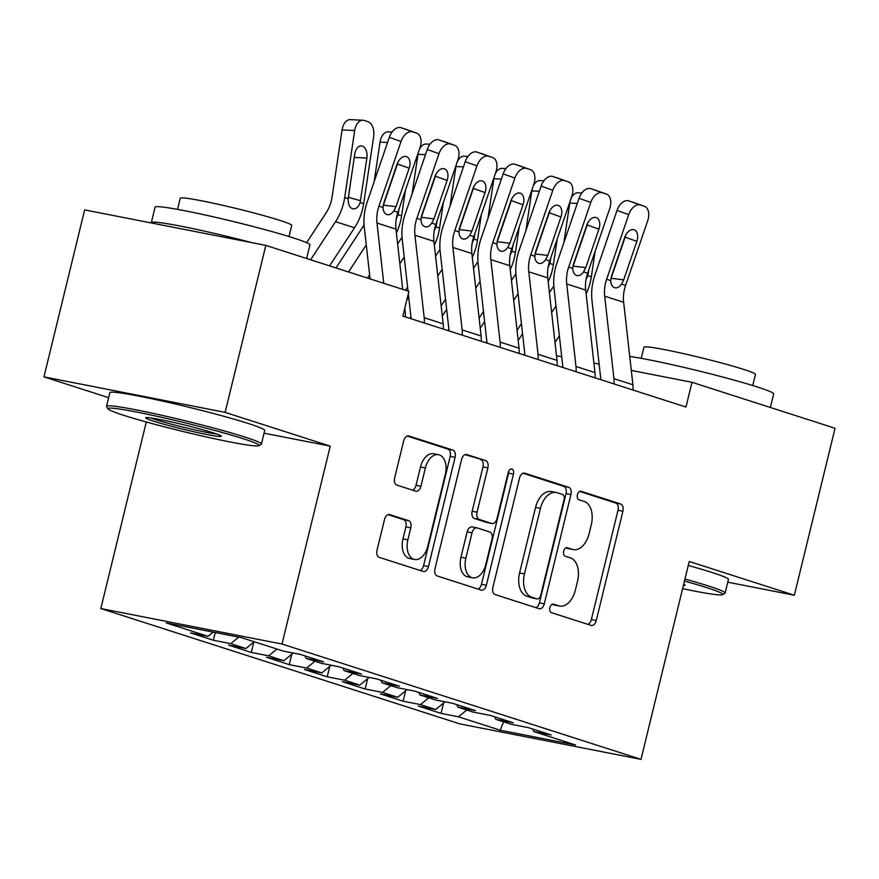 <?xml version="1.0" encoding="UTF-8"?>
<svg xmlns="http://www.w3.org/2000/svg" width="879" height="879" viewBox="0 0 879 879"><rect width="100%" height="100%" fill="white"/><g stroke="black" fill="none" stroke-linecap="round" stroke-linejoin="round"><path stroke-width="1.32" d="M549.902 607.587A4.384 2.725 101.1 0 0 551.474 612.674L591.051 625.387A6.263 3.901 101.1 0 0 591.336 625.463A6.263 3.901 101.1 0 0 596.259 620.519L622.892 511.259A6.263 3.901 101.1 0 0 620.651 503.986L581.074 491.273A4.384 2.725 101.1 0 0 580.876 491.218A4.384 2.725 101.1 0 0 577.426 494.679A4.384 2.725 101.1 0 0 578.997 499.766L584.117 501.415A20.03 12.471 101.1 0 1 591.303 524.675L589.084 533.773A20.03 12.471 101.1 0 1 573.317 549.595A20.03 12.471 101.1 0 1 572.438 549.375L567.307 547.727A4.384 2.725 101.1 0 0 567.12 547.672A4.384 2.725 101.1 0 0 563.67 551.133A4.384 2.725 101.1 0 0 565.241 556.22L570.361 557.868A20.03 12.471 101.1 0 1 577.547 581.118L575.327 590.227A20.03 12.471 101.1 0 1 559.56 606.049A20.03 12.471 101.1 0 1 558.67 605.829L553.55 604.181A4.384 2.725 101.1 0 0 553.352 604.126A4.384 2.725 101.1 0 0 549.902 607.587M389.727 514.567A6.263 3.901 101.1 0 0 389.452 514.49A6.263 3.901 101.1 0 0 384.53 519.445L377.047 550.089A6.263 3.901 101.1 0 0 379.299 557.363L423.249 571.482A6.263 3.901 101.1 0 0 423.524 571.548A6.263 3.901 101.1 0 0 428.458 566.603L455.091 457.344A6.263 3.901 101.1 0 0 452.85 450.081L408.889 435.962A6.263 3.901 101.1 0 0 408.614 435.885A6.263 3.901 101.1 0 0 403.692 440.829L394.66 477.857A6.263 3.901 101.1 0 0 396.901 485.12L415.712 491.163A6.263 3.901 101.1 0 0 415.998 491.24A6.263 3.901 101.1 0 0 420.92 486.296L425.392 467.936A16.745 10.416 101.1 0 1 438.577 454.707A16.745 10.416 101.1 0 1 445.323 474.33L427.787 546.266A16.745 10.416 101.1 0 1 414.613 559.494A16.745 10.416 101.1 0 1 407.867 539.86L410.79 527.872A6.263 3.901 101.1 0 0 408.537 520.61L389.166 514.457M264.052 433.171L330.24 446.136L225.123 412.372L265.832 245.395L408.9 291.356L402.868 316.088L685.961 407.043L691.982 382.299L631.298 370.411M330.24 446.136L282.005 644.032L640.989 759.357L459.816 723.878L100.821 608.543L282.005 644.032M727.768 582.195L794.341 595.237L689.235 561.472L640.989 759.357M794.341 595.237L835.05 428.26L691.982 382.299M492.899 587.315A6.263 3.901 101.1 0 0 495.141 594.578L539.091 608.697A6.263 3.901 101.1 0 0 539.365 608.773A6.263 3.901 101.1 0 0 544.299 603.829L570.932 494.558A6.263 3.901 101.1 0 0 568.691 487.296L524.73 473.177A6.263 3.901 101.1 0 0 524.455 473.1A6.263 3.901 101.1 0 0 519.533 478.044L492.899 587.315M481.176 590.095L437.215 575.965A6.263 3.901 101.1 0 1 434.973 568.702L461.607 459.442A6.263 3.901 101.1 0 1 466.54 454.498A6.263 3.901 101.1 0 1 466.815 454.564L485.626 460.607A6.263 3.901 101.1 0 1 487.867 467.87L477.066 512.182A6.263 3.901 101.1 0 0 479.308 519.456L491.79 523.466A6.263 3.901 101.1 0 0 492.064 523.532A6.263 3.901 101.1 0 0 496.998 518.588L508.238 472.452A4.384 2.725 101.1 0 1 511.688 468.99A4.384 2.725 101.1 0 1 513.457 474.133L486.373 585.216A6.263 3.901 101.1 0 1 481.45 590.161A6.263 3.901 101.1 0 1 481.176 590.095M443.576 703.024L441.049 713.396L458.431 716.803L500.173 730.207L575.58 744.985L533.839 731.57L551.221 734.976L528.455 727.658L511.073 724.252L495.888 719.374L513.27 722.78L490.504 715.473L473.122 712.067L457.948 707.188L475.33 710.595L452.553 703.277L435.171 699.871L419.997 694.992L437.379 698.398L414.613 691.081L397.231 687.686L382.046 682.807L399.429 686.213L376.662 678.896L359.28 675.49L344.096 670.611L361.478 674.017L338.712 666.7L321.329 663.293L306.156 658.426L323.538 661.832L300.761 654.514L283.379 651.108L241.637 637.693L166.23 622.925L207.971 636.341L213.147 632.111M441.049 713.396L418.283 706.079L435.665 709.485L420.481 704.606L428.798 697.827M405.626 690.839L403.098 701.2L420.481 704.606M403.098 701.2L380.332 693.883L397.715 697.289L382.53 692.421L390.847 685.631M367.675 678.643L365.148 689.015L382.53 692.421M365.148 689.015L342.381 681.697L359.764 685.104L344.59 680.225L352.897 673.446M329.735 666.458L327.208 676.819L344.59 680.225M327.208 676.819L304.431 669.501L321.813 672.907L306.639 668.029L314.957 661.25M291.784 654.262L289.257 664.634L306.639 668.029M289.257 664.634L266.491 657.316L283.873 660.722L268.688 655.844L277.006 649.054M253.833 642.077L251.306 652.438L268.688 655.844M251.306 652.438L228.54 645.12L245.922 648.526L230.737 643.648L238.736 637.132M215.245 632.528L213.355 640.242L230.737 643.648M213.355 640.242L190.589 632.935L207.971 636.341M306.156 658.426L304.936 655.855M344.096 670.611L342.876 668.04M245.922 648.526L254.24 641.747M382.046 682.807L380.827 680.236M283.873 660.722L293.278 653.042M419.997 694.992L418.778 692.421M321.813 672.907L331.218 665.238M457.948 707.188L456.728 704.617M359.764 685.104L369.169 677.423M495.888 719.374L494.668 716.803M397.715 697.289L407.12 689.619M533.839 731.57L532.619 728.999M435.665 709.485L445.071 701.816M265.832 245.395L84.659 209.905L43.95 376.882L108.644 397.66M225.123 412.372L43.95 376.882M146.299 421.986L100.821 608.543M599.126 364.115L593.896 363.093M561.725 356.786L556.495 355.764M500.173 730.207L503.557 721.846M458.431 716.803L466.749 710.012M552.111 604.334L553.77 604.862A20.03 12.471 101.1 0 0 554.66 605.093L559.56 606.049M573.317 549.595L568.416 548.639A20.03 12.471 101.1 0 1 567.537 548.408L565.867 547.881M587.875 624.365A6.263 3.901 101.1 0 0 591.358 619.563L618.003 510.292A6.263 3.901 101.1 0 0 615.75 503.03L579.635 491.427M535.904 607.675A6.263 3.901 101.1 0 0 539.398 602.862L566.032 493.602A6.263 3.901 101.1 0 0 563.791 486.34L523.016 473.232M537.069 598.885A4.384 2.725 101.1 0 0 537.256 598.929A4.384 2.725 101.1 0 0 540.706 595.468L564.087 499.558A4.384 2.725 101.1 0 0 562.516 494.47L557.121 492.745A20.03 12.471 101.1 0 0 556.231 492.515A20.03 12.471 101.1 0 0 540.464 508.337L524.477 573.899A20.03 12.471 101.1 0 0 531.663 597.149L537.069 598.885L532.169 597.929A4.384 2.725 101.1 0 0 532.366 597.973A4.384 2.725 101.1 0 0 532.564 598.006M556.231 492.515L551.331 491.548A20.03 12.471 101.1 0 0 535.564 507.381L540.464 508.337M532.169 597.929L526.774 596.193A20.03 12.471 101.1 0 1 519.588 572.932L535.564 507.381M465.101 454.63L485.626 460.607M487.449 522.609A6.263 3.901 101.1 0 1 487.175 522.576A6.263 3.901 101.1 0 1 486.889 522.5L474.418 518.5A6.263 3.901 101.1 0 1 472.166 511.226L482.978 466.914A6.263 3.901 101.1 0 0 480.725 459.651M477.989 589.073A6.263 3.901 101.1 0 0 481.483 584.26L508.556 473.177A4.384 2.725 101.1 0 0 508.743 471.078M465.859 558.165A16.745 10.416 101.1 0 0 472.605 577.8A16.745 10.416 101.1 0 0 485.79 564.571L491.965 539.234A6.263 3.901 101.1 0 0 489.713 531.96L477.242 527.949A6.263 3.901 101.1 0 0 476.967 527.883A6.263 3.901 101.1 0 0 472.034 532.828L465.859 558.165L460.959 557.209A16.745 10.416 101.1 0 0 467.705 576.844L472.605 577.8M472.342 526.993A6.263 3.901 101.1 0 0 472.067 526.928A6.263 3.901 101.1 0 0 467.134 531.872L472.034 532.828M460.959 557.209L467.134 531.872M414.613 559.494L409.713 558.539A16.745 10.416 101.1 0 1 402.967 538.904L405.889 526.917A6.263 3.901 101.1 0 0 403.648 519.654L388.013 514.633M438.577 454.707L433.688 453.751A16.745 10.416 101.1 0 0 420.503 466.969L425.392 467.936M412.537 490.141A6.263 3.901 101.1 0 0 416.02 485.34L420.503 466.969M420.063 570.46A6.263 3.901 101.1 0 0 423.557 565.647L450.191 456.388A6.263 3.901 101.1 0 0 447.949 449.114L407.175 436.017M586.139 293.916A47.818 37.325 -72.2 0 0 591.347 276.819L595.16 251.218M555.001 342.491L559.374 335.822M523.873 354.973L524.785 353.589M551.638 312.539L556.011 305.87M573.009 266.469L573.196 265.161M563.868 242.703L569.779 203.082A12.756 7.801 -87.3 0 1 570.163 201.137M549.419 292.718L553.682 286.202A31.875 24.887 -72.2 0 0 553.825 285.983M518.192 340.426L522.555 333.756M588.809 269.787L587.82 275.687L586.073 279.324M579.602 246.219L579.349 247.911M571.097 198.423A12.756 7.801 -87.3 0 1 577.975 192.787L581.821 192.973M579.426 247.702L579.679 245.999M613.981 383.914A22.316 17.415 -72.2 0 0 613.938 378.662L604.675 296.19A31.875 24.887 107.8 0 1 606.62 279.302L628.727 214.63L617.003 210.466A12.756 7.966 -70.4 0 1 628.716 200.841L640.439 205.005A12.756 7.966 109.6 0 0 628.727 214.63M600.873 379.706L591.985 300.464A47.818 37.325 107.8 0 1 594.896 275.138L617.003 210.466M632.957 390.012A22.316 17.415 -72.2 0 0 632.913 384.76L623.65 302.277A31.875 24.887 107.8 0 1 625.595 285.389L647.702 220.728A12.756 7.966 109.6 0 0 644.384 206.268A12.756 7.966 109.6 0 0 644.23 206.224L640.439 205.005M644.23 206.224L628.716 200.841M610.839 278.962L611.081 278.313L623.716 279.819L636.857 241.351L625.134 237.187L611.081 278.313M625.134 237.187A10.196 6.373 109.6 0 0 625.672 235.209M623.716 279.819L621.508 284.082C619.321 287.114 617.036 288.323 614.674 287.708C612.191 286.774 610.872 284.4 610.707 280.61L611.564 275.918L624.716 237.44A10.196 6.373 -70.4 0 1 634.089 229.749A10.196 6.373 -70.4 0 1 634.209 229.782A10.196 6.373 -70.4 0 1 636.857 241.351M615.41 287.872L614.674 287.708M548.188 281.73A47.818 37.325 -72.2 0 0 553.396 264.623L557.22 239.022M517.061 330.306L521.423 323.637M485.933 342.777L486.834 341.393M513.699 300.354L518.061 293.685M535.058 254.284L535.256 252.965M525.917 230.518L531.828 190.897A12.756 7.801 -87.3 0 1 532.224 188.941M511.468 280.522L515.731 274.006A31.875 24.887 -72.2 0 0 515.874 273.787M480.242 328.241L484.615 321.571M550.869 257.602L549.88 263.491L548.122 267.128M541.662 234.023L541.409 235.726M533.146 186.238A12.756 7.801 -87.3 0 1 540.025 180.591L543.881 180.777M541.475 235.506L541.728 233.814M510.238 269.534A47.818 37.325 -72.2 0 0 515.446 252.438L519.269 226.826M479.11 318.11L483.472 311.441M447.982 330.592L448.883 329.207M475.748 288.158L480.11 281.489M497.107 242.088L497.305 240.78M487.966 218.322L493.877 178.701A12.756 7.801 -87.3 0 1 494.273 176.745M473.528 268.337L477.791 261.81A31.875 24.887 -72.2 0 0 477.934 261.59M442.302 316.044L446.664 309.375M512.918 245.406L511.93 251.306L510.183 254.943M503.711 221.838L503.458 223.53M495.196 174.042A12.756 7.801 -87.3 0 1 502.074 168.405L505.93 168.581M503.524 223.321L503.788 221.618M576.031 371.729A22.316 17.415 -72.2 0 0 575.987 366.477L566.735 283.994A31.875 24.887 107.8 0 1 568.669 267.106L590.776 202.445L579.052 198.28A12.756 7.966 -70.4 0 1 590.765 188.644L602.489 192.809A12.756 7.966 109.6 0 0 590.776 202.445M562.923 367.51L554.034 288.268A47.818 37.325 107.8 0 1 556.945 262.942L579.052 198.28M595.006 377.816A22.316 17.415 -72.2 0 0 594.962 372.575L585.7 290.092A31.875 24.887 107.8 0 1 587.644 273.204L609.751 208.532A12.756 7.966 109.6 0 0 606.433 194.083A12.756 7.966 109.6 0 0 606.29 194.028L602.489 192.809M606.29 194.028L590.765 188.644M572.888 266.766L573.13 266.117L585.766 267.623L598.918 229.155L587.194 224.991L573.13 266.117M587.194 224.991A10.196 6.373 109.6 0 0 587.721 223.024M585.766 267.623L583.557 271.886C581.371 274.918 579.096 276.127 576.723 275.523C574.24 274.578 572.921 272.215 572.756 268.425L573.624 263.722L586.765 225.255A10.196 6.373 -70.4 0 1 596.138 217.552A10.196 6.373 -70.4 0 1 596.259 217.596A10.196 6.373 -70.4 0 1 598.918 229.155M577.47 275.676L576.723 275.523M538.08 359.533A22.316 17.415 -72.2 0 0 538.036 354.281L528.784 271.798A31.875 24.887 107.8 0 1 530.729 254.921L552.836 190.249L541.101 186.084A12.756 7.966 -70.4 0 1 552.814 176.459L564.549 180.624A12.756 7.966 109.6 0 0 552.836 190.249M524.983 355.325L516.083 276.083A47.818 37.325 107.8 0 1 518.995 250.757L541.101 186.084M557.055 365.631A22.316 17.415 -72.2 0 0 557.011 360.379L547.76 277.896A31.875 24.887 107.8 0 1 549.705 261.008L571.8 196.347A12.756 7.966 109.6 0 0 568.482 181.887A12.756 7.966 109.6 0 0 568.339 181.843L564.549 180.624M568.339 181.843L552.814 176.459M534.948 254.569L535.179 253.932L547.815 255.437L560.967 216.959L549.243 212.795L535.179 253.932M549.243 212.795A10.196 6.373 109.6 0 0 549.782 210.828M547.815 255.437L545.606 259.701C543.42 262.722 541.145 263.942 538.783 263.326C536.3 262.381 534.97 260.019 534.817 256.228L535.674 251.526L548.826 213.059A10.196 6.373 -70.4 0 1 558.198 205.356A10.196 6.373 -70.4 0 1 558.308 205.4A10.196 6.373 -70.4 0 1 560.967 216.959M539.519 263.491L538.783 263.326M682.598 588.655A77.781 4.461 -166.3 0 0 722.626 594.644A77.781 4.461 -166.3 0 0 706.98 587.71A77.781 4.461 -166.3 0 0 684.455 581.052M684.939 579.074A79.692 4.571 13.7 0 1 708.903 586.139A79.692 4.571 13.7 0 1 725.12 593.028A79.692 4.571 13.7 0 1 724.933 593.248L722.626 594.644M683.675 584.249A38.896 2.23 13.7 0 1 684.994 585.084A38.896 2.23 13.7 0 1 683.379 585.458M629.727 356.456A79.692 4.571 13.7 0 1 757.445 387.013A79.692 4.571 13.7 0 1 773.663 393.891L770.356 407.482M641.241 358.346L643.955 347.205A57.377 3.285 13.7 0 1 682.027 353.292A57.377 3.285 13.7 0 1 743.777 369.433A57.377 3.285 13.7 0 1 755.457 374.388L752.732 385.529M688.257 565.472A79.692 4.571 13.7 0 1 712.221 572.537A79.692 4.571 13.7 0 1 728.438 579.426L725.12 593.028M243.252 438.731A77.781 4.461 -166.3 0 0 157.506 416.404A77.781 4.461 -166.3 0 0 108.007 408.889A77.781 4.461 -166.3 0 0 123.774 415.327A77.781 4.461 -166.3 0 0 205.411 436.742A77.781 4.461 -166.3 0 0 258.909 445.675A77.781 4.461 -166.3 0 0 243.252 438.731M108.007 408.889L106.601 406.581A79.692 4.571 13.7 0 1 106.535 406.296A79.692 4.571 13.7 0 1 159.418 414.756A79.692 4.571 13.7 0 1 245.175 437.16A79.692 4.571 13.7 0 1 261.404 444.049A79.692 4.571 13.7 0 1 261.206 444.269L258.909 445.675M213.388 432.886A38.896 2.23 13.7 0 1 221.266 436.105A38.896 2.23 13.7 0 1 196.522 432.347A38.896 2.23 13.7 0 1 153.649 421.184A38.896 2.23 13.7 0 1 145.826 417.712A38.896 2.23 13.7 0 1 172.57 422.173A38.896 2.23 13.7 0 1 213.388 432.886M150.716 417.921A36.984 2.121 -166.3 0 0 155.572 419.613A36.984 2.121 -166.3 0 0 216.827 434.039M151.43 222.98A79.692 4.571 13.7 0 1 151.309 222.629L155.078 207.169A79.692 4.571 13.7 0 1 207.96 215.619A79.692 4.571 13.7 0 1 293.718 238.033A79.692 4.571 13.7 0 1 309.946 244.922L306.628 258.503M151.309 222.629A79.692 4.571 13.7 0 1 252.24 242.736M177.514 209.378L180.228 198.225A57.377 3.285 13.7 0 1 218.3 204.313A57.377 3.285 13.7 0 1 280.049 220.453A57.377 3.285 13.7 0 1 291.729 225.409L289.015 236.55M106.535 406.296L109.853 392.693A79.692 4.571 13.7 0 1 162.736 401.143A79.692 4.571 13.7 0 1 248.493 423.557A79.692 4.571 13.7 0 1 264.722 430.446L261.404 444.049M472.287 257.349A47.818 37.325 -72.2 0 0 477.506 240.242L481.318 214.641M441.159 305.925L445.521 299.256M410.032 318.396L410.943 317.011M437.797 275.973L442.17 269.304M459.157 229.891L459.354 228.584M450.026 206.125L455.937 166.516A12.756 7.801 -87.3 0 1 456.322 164.56M435.577 256.141L439.841 249.625A31.875 24.887 -72.2 0 0 439.983 249.405M406.735 300.211L408.713 297.19M474.968 233.221L473.979 239.11L472.232 242.747M465.76 209.641L465.507 211.345M457.245 161.857A12.756 7.801 -87.3 0 1 464.134 156.209L467.98 156.396M465.584 211.125L465.837 209.422M434.347 245.153A47.818 37.325 -72.2 0 0 439.555 228.057L443.368 202.445M405.483 290.257L407.581 287.059M399.857 263.777L404.219 257.107M421.217 217.706L421.404 216.388M412.075 193.94L417.986 154.319A12.756 7.801 -87.3 0 1 418.382 152.364M397.627 243.944L401.89 237.429A31.875 24.887 -72.2 0 0 402.033 237.209M437.028 221.025L436.028 226.925L434.281 230.562M427.809 197.445L427.557 199.148M419.305 149.661A12.756 7.801 -87.3 0 1 426.183 144.024L430.029 144.2M427.633 198.94L427.886 197.237M500.14 347.337A22.316 17.415 -72.2 0 0 500.085 342.096L490.834 259.613A31.875 24.887 107.8 0 1 492.778 242.725L514.885 178.052L503.162 173.888A12.756 7.966 -70.4 0 1 514.874 164.263L526.598 168.427A12.756 7.966 109.6 0 0 514.885 178.052M487.032 343.129L478.143 263.887A47.818 37.325 107.8 0 1 481.055 238.561L503.162 173.888M519.115 353.435A22.316 17.415 -72.2 0 0 519.06 348.194L509.809 265.711A31.875 24.887 107.8 0 1 511.754 248.823L533.861 184.15A12.756 7.966 109.6 0 0 530.531 169.702A12.756 7.966 109.6 0 0 530.389 169.647L526.598 168.427M530.389 169.647L514.874 164.263M496.998 242.384L497.228 241.736L509.864 243.241L523.016 204.774L511.292 200.61L497.228 241.736M511.292 200.61A10.196 6.373 109.6 0 0 511.831 198.643M509.864 243.241L507.666 247.504C505.469 250.537 503.195 251.746 500.832 251.141C498.349 250.196 497.031 247.834 496.866 244.043L497.723 239.341L510.875 200.873A10.196 6.373 -70.4 0 1 520.247 193.171A10.196 6.373 -70.4 0 1 520.357 193.204A10.196 6.373 -70.4 0 1 523.016 204.774M501.568 251.295L500.832 251.141M462.189 335.152A22.316 17.415 -72.2 0 0 462.145 329.9L452.883 247.417A31.875 24.887 107.8 0 1 454.828 230.529L476.934 165.867L465.211 161.703A12.756 7.966 -70.4 0 1 476.923 152.078L488.647 156.242A12.756 7.966 109.6 0 0 476.934 165.867M449.081 330.943L440.192 251.702A47.818 37.325 107.8 0 1 443.104 226.364L465.211 161.703M481.165 341.25A22.316 17.415 -72.2 0 0 481.121 335.998L471.858 253.515A31.875 24.887 107.8 0 1 473.803 236.627L495.91 171.965A12.756 7.966 109.6 0 0 492.592 157.506A12.756 7.966 109.6 0 0 492.449 157.462L488.647 156.242M492.449 157.462L476.923 152.078M459.047 230.188L459.288 229.54L471.924 231.045L485.065 192.578L473.341 188.414L459.288 229.54M473.341 188.414A10.196 6.373 109.6 0 0 473.88 186.447M471.924 231.045L469.716 235.319C467.529 238.341 465.244 239.549 462.881 238.945C460.398 238 459.08 235.638 458.915 231.847L459.772 227.145L472.924 188.677A10.196 6.373 -70.4 0 1 482.296 180.975A10.196 6.373 -70.4 0 1 482.417 181.019A10.196 6.373 -70.4 0 1 485.065 192.578M463.618 239.11L462.881 238.945M396.396 232.957A47.818 37.325 -72.2 0 0 401.604 215.86L405.428 190.26M367.532 278.072L369.63 274.874M348.567 271.974L366.268 244.911M383.266 205.51L383.464 204.203M374.124 181.744L380.036 142.123A12.756 7.801 -87.3 0 1 388.232 131.828L392.089 132.015M335.998 267.941L363.939 225.244A31.875 24.887 -72.2 0 0 364.082 225.024M399.077 208.828L398.088 214.729L396.33 218.366M389.869 185.26L389.617 186.963M389.683 186.744L389.935 185.04M424.238 322.956A22.316 17.415 -72.2 0 0 424.194 317.715L414.943 235.231A31.875 24.887 107.8 0 1 416.877 218.344L438.984 153.671L427.26 149.507A12.756 7.966 -70.4 0 1 438.973 139.882L450.696 144.046A12.756 7.966 109.6 0 0 438.984 153.671M408.032 291.081L402.241 239.506A47.818 37.325 107.8 0 1 405.153 214.179L427.26 149.507M411.13 318.747L408.328 293.707M443.214 329.054A22.316 17.415 -72.2 0 0 443.17 323.802L433.907 241.329A31.875 24.887 107.8 0 1 435.852 224.442L457.959 159.769A12.756 7.966 109.6 0 0 454.641 145.321A12.756 7.966 109.6 0 0 454.498 145.266L450.696 144.046M454.498 145.266L438.973 139.882M421.107 218.003L421.338 217.355L433.973 218.86L447.125 180.393L435.402 176.229L421.338 217.355M435.402 176.229A10.196 6.373 109.6 0 0 435.929 174.262M433.973 218.86L431.765 223.123C429.578 226.156 427.304 227.364 424.931 226.749C422.458 225.815 421.129 223.442 420.964 219.651L421.832 214.959L434.984 176.492A10.196 6.373 -70.4 0 1 444.345 168.79A10.196 6.373 -70.4 0 1 444.466 168.823A10.196 6.373 -70.4 0 1 447.125 180.393M425.678 226.914L424.931 226.749M329.592 265.876L354.523 227.782A47.818 37.325 -72.2 0 0 363.653 203.675L373.663 136.63A12.756 7.801 92.7 0 0 367.938 121.687L364.137 120.467A12.756 7.801 92.7 0 0 362.884 120.236A12.756 7.801 92.7 0 0 354.687 130.531L342.085 129.938A12.756 7.801 -87.3 0 1 350.281 119.643L362.884 120.236M310.617 259.777L335.547 221.684A47.818 37.325 -72.2 0 0 344.678 197.577L354.687 130.531M306.606 242.681L325.999 213.048A31.875 24.887 -72.2 0 0 332.086 196.973L342.085 129.938M360.137 202.544C358.379 207.356 355.797 209.422 352.38 208.741C349.435 207.378 348.04 204.027 348.205 198.709L354.742 154.144A10.196 6.241 -87.3 0 1 361.302 145.903A10.196 6.241 -87.3 0 1 362.302 146.09A10.196 6.241 -87.3 0 1 366.884 158.044L360.137 202.544L363.653 203.675M348.26 197.83L354.292 157.451A10.196 6.241 92.7 0 0 354.424 156.297M383.749 283.28L376.992 223.035A31.875 24.887 107.8 0 1 378.937 206.147L401.044 141.486L389.309 137.322A12.756 7.966 -70.4 0 1 401.033 127.697L412.756 131.861A12.756 7.966 109.6 0 0 401.044 141.486M370.081 278.885L364.291 227.32A47.818 37.325 107.8 0 1 367.213 201.983L389.309 137.322M402.725 289.378L395.968 229.133A31.875 24.887 107.8 0 1 397.912 212.246L420.008 147.584A12.756 7.966 109.6 0 0 416.69 133.125A12.756 7.966 109.6 0 0 416.547 133.081L412.756 131.861M405.263 316.869A22.316 17.415 -72.2 0 0 405.219 311.616L404.823 308.068M416.547 133.081L401.033 127.697M383.156 205.807L383.387 205.159L396.022 206.664L409.174 168.197L397.451 164.032L383.387 205.159M397.451 164.032A10.196 6.373 109.6 0 0 397.989 162.066M396.022 206.664L393.825 210.938C391.627 213.96 389.353 215.168 386.991 214.564C384.508 213.619 383.189 211.257 383.024 207.466L383.881 202.763L397.033 164.296A10.196 6.373 -70.4 0 1 406.406 156.594A10.196 6.373 -70.4 0 1 406.516 156.638A10.196 6.373 -70.4 0 1 409.174 168.197M387.727 214.729L386.991 214.564M553.77 604.862L558.67 605.829M567.537 548.408L572.438 549.375M615.75 503.03L620.651 503.986M618.003 510.292L622.892 511.259M591.358 619.563L596.259 620.519M524.17 473.067L524.73 473.177M563.791 486.34L568.691 487.296M566.032 493.602L570.932 494.558M539.398 602.862L544.299 603.829M519.588 572.932L524.477 573.899M526.774 596.193L531.663 597.149M466.255 454.454L466.815 454.564M482.978 466.914L487.867 467.87M472.166 511.226L477.066 512.182M474.418 518.5L479.308 519.456M486.889 522.5L491.79 523.466M508.556 473.177L513.457 474.133M481.483 584.26L486.373 585.216M403.648 519.654L408.537 520.61M405.889 526.917L410.79 527.872M402.967 538.904L407.867 539.86M416.02 485.34L420.92 486.296M408.328 435.852L408.889 435.962M447.949 449.114L452.85 450.081M450.191 456.388L455.091 457.344M423.557 565.647L428.458 566.603M577.283 203.445L569.779 203.082M587.82 275.687L591.347 276.819M587.502 273.633L588.216 273.83M610.707 280.61L606.62 279.302M625.595 285.389L621.508 284.082M623.65 302.277L604.675 296.19M632.913 384.76L613.938 378.662M539.343 191.248L531.828 190.897M549.88 263.491L553.396 264.623M549.551 261.448L550.265 261.634M501.393 179.063L493.877 178.701M511.93 251.306L515.446 252.438M511.611 249.251L512.314 249.449M572.756 268.425L568.669 267.106M587.644 273.204L583.557 271.886M585.7 290.092L566.735 283.994M594.962 372.575L575.987 366.477M534.817 256.228L530.729 254.921M549.705 261.008L545.606 259.701M547.76 277.896L528.784 271.798M557.011 360.379L538.036 354.281M463.442 166.867L455.937 166.516M473.979 239.11L477.506 240.242M473.66 237.066L474.363 237.253M425.491 154.682L417.986 154.319M436.028 226.925L439.555 228.057M435.709 224.87L436.423 225.068M496.866 244.043L492.778 242.725M511.754 248.823L507.666 247.504M509.809 265.711L490.834 259.613M519.06 348.194L500.085 342.096M458.915 231.847L454.828 230.529M473.803 236.627L469.716 235.319M471.858 253.515L452.883 247.417M481.121 335.998L462.145 329.9M387.551 142.486L380.036 142.123M398.088 214.729L401.604 215.86M397.758 212.674L398.473 212.872M420.964 219.651L416.877 218.344M435.852 224.442L431.765 223.123M433.907 241.329L414.943 235.231M443.17 323.802L424.194 317.715M344.678 197.577L348.205 198.709M335.547 221.684L354.523 227.782M366.884 158.044L354.292 157.451M348.337 197.325L360.522 200.687M383.024 207.466L378.937 206.147M397.912 212.246L393.825 210.938M395.968 229.133L376.992 223.035M405.219 311.616L404.043 311.243M532.366 597.973L537.256 598.929M487.175 522.576L492.064 523.532M472.067 526.928L476.967 527.883M632.649 202.104L644.384 206.268M594.709 189.919L606.433 194.083M556.759 177.723L568.482 181.887M518.808 165.538L530.531 169.702M480.857 153.342L492.592 157.506M442.917 141.156L454.641 145.321M404.966 128.96L416.69 133.125"/></g></svg>
